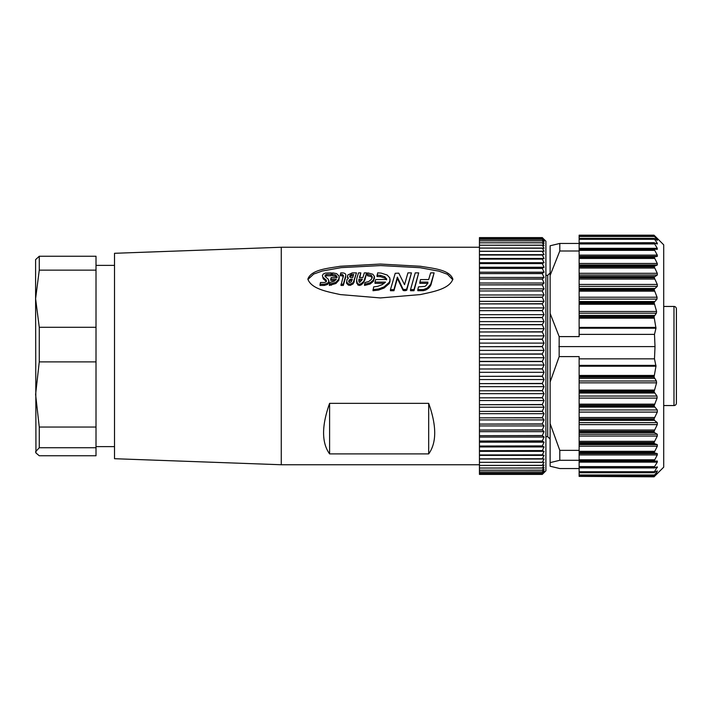 <?xml version="1.0" encoding="UTF-8"?>
<svg xmlns="http://www.w3.org/2000/svg" width="712" height="712" viewBox="0 0 712 712"><rect width="100%" height="100%" fill="white"/><g stroke="black" fill="none" stroke-linecap="round" stroke-linejoin="round"><path stroke-width="1.07" d="M452.805 279.763L447.447 274.289L438.93 271.156L420.053 267.703L380.635 265.576L341.199 267.641L322.287 271.023L313.716 274.058L307.993 279.38M307.86 279.113C311.304 269.412 328.392 268.335 340.274 266.261L380.359 264.045L420.445 266.261C432.3 268.326 449.486 269.447 452.859 279.104L452.859 279.113C449.406 289.188 432.309 291.884 420.445 294.572L380.368 297.936L340.292 294.581C328.41 291.875 311.367 289.223 307.86 279.113L307.86 279.131M428.686 453.9L329.603 453.9C321.584 442.722 321.584 425.874 329.603 403.348L428.686 403.348C436.714 425.874 436.714 442.722 428.686 453.9L428.686 403.348M281.267 464.749L114.516 458.706L114.516 253.294L281.267 247.251L281.267 464.749L479.443 464.749M96.013 270.142L39.267 270.142L35.6 298.72L35.6 259.631L39.267 256.24L96.013 256.24L96.013 327.289L39.267 327.289L39.267 361.883L35.6 394.466L39.267 427.049L39.267 447.741L35.6 451.755L35.965 452.983L39.267 455.76L96.013 455.76L96.013 447.741L39.267 447.741M96.013 327.289L96.013 447.741M39.267 327.289L35.6 298.72L35.956 452.983M542.277 361.376L479.443 361.376L479.443 354.131L542.277 354.131L544.084 357.727L542.277 361.376L544.084 365.042L542.277 368.798L544.084 372.323L542.277 376.159L544.084 379.541L542.277 383.448L544.084 386.669L542.277 390.63L544.084 393.674L542.277 397.67L544.084 400.527L542.277 404.55L544.084 407.202L542.277 411.233L544.084 413.681L542.277 417.704L544.084 419.929L542.277 423.925L544.084 425.927L542.277 429.879L544.084 431.65L542.277 435.548L544.084 437.07L542.277 441.031L544.084 442.17L542.277 446.041L544.084 446.94L542.277 450.687L544.084 451.337L542.277 454.968L544.084 455.368L542.277 458.857L544.084 459L542.277 462.337L544.084 462.23L542.277 465.399L544.084 465.043L542.277 468.033L544.084 467.419L542.277 470.214L544.084 469.359L542.277 471.958L544.084 470.854L542.277 473.204L544.084 471.887L542.277 474.041L544.084 472.474L542.277 474.397L545.899 470.792L545.899 241.208L542.277 237.701L479.443 237.594L542.277 237.594L543.229 238.538M479.443 474.406L542.277 474.406L479.443 474.397L479.443 473.231L542.277 473.231L479.443 473.231L479.443 471.958L542.277 471.958M542.277 474.041L479.443 474.041L542.277 474.05M657.283 412.097L579.132 412.097L579.132 409.961L657.283 409.961L657.327 412.008L654.043 418.852L654.435 420.356L657.283 422.634L657.283 424.61L654.043 431.294L654.435 432.602L657.283 434.249L657.283 436.038L654.043 442.544L654.435 443.647L657.283 444.635L657.283 446.21L654.043 452.841L657.283 453.624L657.283 454.95L654.043 461.136L657.363 461.064M657.06 398.097L579.132 398.097L579.132 396.041L656.962 396.041L657.14 397.91L654.043 406.036L657.283 409.961M657.283 461.073L657.283 462.132L654.043 467.508L654.435 467.909L657.283 466.858L654.043 472.465L657.283 470.908L657.283 471.397L654.043 475.678L657.283 473.32L654.043 476.817L663.709 467.17L663.709 244.83L654.577 235.699L657.283 238.6L654.043 235.859L657.283 239.953L654.043 238.431L657.283 243.255L657.283 243.967L654.043 242.845L657.283 248.337L657.283 249.325L654.043 249.058L657.283 255.11L657.283 256.373L654.043 256.952L657.283 263.476L657.283 264.989L654.043 266.404L657.283 273.301L657.283 275.037L654.043 277.271L657.283 284.435L657.283 286.366L654.043 289.383L657.06 297.216L656.962 299.111L654.043 302.547L656.597 311.482L656.366 313.209L654.043 316.546L655.966 328.214L579.132 328.214L579.132 334.382L654.488 334.382L655.966 328.214M654.435 236.117L579.132 235.859L579.132 236.482L654.435 236.482M656.66 239.953L657.283 240.371M654.435 238.511L579.132 238.431L579.132 239.285L654.435 239.285M655.627 243.255L657.283 243.255L657.283 243.967M654.435 242.756L579.132 242.845L579.132 243.451L559.792 243.451L550.127 245.773L550.127 275.411L559.792 250.998L579.132 250.998L579.132 258.438L654.435 258.438M654.435 248.791L579.132 249.058L579.132 243.451M654.488 334.382L655.013 346.602L654.488 358.848L655.974 366.208L654.043 377.111L656.366 380.982L656.597 382.842L654.043 391.858L656.962 396.041M579.132 468.549L559.792 468.549L550.127 466.227L550.127 423.631L559.792 450.367L559.792 460.29L579.132 460.29L579.132 461.136L654.435 461.438M657.283 462.132L579.132 462.132L579.132 467.766L654.435 467.909M657.283 466.858L657.283 467.642L655.165 467.642M579.132 467.766L579.132 472.724L654.435 472.608M657.283 470.908L656.482 471.397M654.435 476.39L579.132 476.39L579.132 475.678L654.435 475.465M654.043 476.817L579.132 476.39M673.979 405.546A2.421 2.421 0 0 0 676.4 403.125L676.4 308.875A2.421 2.421 0 0 0 673.979 306.454L673.979 405.546L663.709 405.546M676.4 377.787L676.4 365.915M676.4 334.213L676.4 320.916M676.4 399.503L676.4 394.065M542.277 471.914L479.443 471.958M479.443 471.914L479.443 470.214L542.277 470.214M542.277 470.169L479.443 470.214M479.443 470.169L479.443 468.033L542.277 468.033M542.277 467.971L479.443 468.033M479.443 467.971L479.443 465.399L542.277 465.399M542.277 465.328L479.443 465.399M479.443 465.328L479.443 462.337L542.277 462.337M542.277 462.257L479.443 462.337M479.443 462.257L479.443 458.857L542.277 458.857M542.277 458.759L479.443 458.857M479.443 458.759L479.443 454.968L542.277 454.968M542.277 454.861L479.443 454.968M479.443 454.861L479.443 450.687L542.277 450.687M542.277 450.58L479.443 450.687M479.443 450.58L479.443 446.041L542.277 446.041M542.277 445.917L479.443 446.041M479.443 445.917L479.443 441.031L542.277 441.031M542.277 440.897L479.443 441.031M479.443 440.897L479.443 435.691L542.277 435.691M542.277 435.548L479.443 435.691M479.443 435.548L479.443 430.03L542.277 430.03M542.277 429.879L479.443 430.03M479.443 429.879L479.443 424.085L542.277 424.085M542.277 423.925L479.443 424.085M479.443 423.925L479.443 417.864L542.277 417.864M542.277 417.704L479.443 417.864M479.443 417.704L479.443 411.403L542.277 411.403M542.277 411.233L479.443 411.403M479.443 411.233L479.443 404.719L542.277 404.719M542.277 404.55L479.443 404.719M479.443 404.55L479.443 397.848L542.277 397.848M542.277 397.67L479.443 397.848M479.443 397.67L479.443 390.808L542.277 390.808M542.277 390.63L479.443 390.808M479.443 390.63L479.443 383.635L542.277 383.635M542.277 383.448L479.443 383.635M479.443 383.448L479.443 376.345L542.277 376.345M542.277 376.159L479.443 376.345M479.443 376.159L479.443 368.985L542.277 368.985M542.277 368.798L479.443 368.985M479.443 368.798L479.443 361.562L542.277 361.562M479.443 353.935L479.443 350.402L544.084 350.402L542.277 353.935L479.443 354.131M479.443 350.402L479.443 346.7L542.277 346.7L544.084 350.402M479.443 346.513L479.443 343.104L544.084 343.104L542.277 346.513L479.443 346.7M479.443 343.104L479.443 339.304L542.277 339.304L544.084 343.104M479.443 339.117L479.443 335.85L544.084 335.85L542.277 339.117L479.443 339.304M479.443 335.85L479.443 331.97L542.277 331.97L544.084 335.85M479.443 331.792L479.443 328.677L544.084 328.677L542.277 331.792L479.443 331.97M479.443 328.677L479.443 324.743L542.277 324.743L544.084 328.677M479.443 324.556L479.443 321.61L544.084 321.61L542.277 324.556L479.443 324.743M479.443 321.61L479.443 317.632L542.277 317.632L544.084 321.61M479.443 317.454L479.443 314.686L544.084 314.686L542.277 317.454L479.443 317.632M479.443 314.686L479.443 310.672L542.277 310.672L544.084 314.686M479.443 310.494L479.443 307.922L544.084 307.922L542.277 310.494L479.443 310.672M479.443 307.922L479.443 303.89L542.277 303.89L544.084 307.922M479.443 303.721L479.443 301.345L544.084 301.345L542.277 303.721L479.443 303.89M479.443 301.345L479.443 297.322L542.277 297.322L544.084 301.345M479.443 297.153L479.443 294.982L544.084 294.982L542.277 297.153L479.443 297.322M479.443 294.982L479.443 290.977L542.277 290.977L544.084 294.982M479.443 290.816L479.443 288.867L544.084 288.867L542.277 290.816L479.443 290.977M479.443 288.867L479.443 284.889L542.277 284.889L544.084 288.867M479.443 284.738L479.443 283.011L544.084 283.011L542.277 284.738L479.443 284.889M479.443 283.011L479.443 279.086L542.277 279.086L544.084 283.011M479.443 278.944L479.443 277.449L544.084 277.449L542.277 278.944L479.443 279.086M479.443 277.449L479.443 273.586L542.277 273.586L544.084 277.449M479.443 273.444L479.443 272.189L544.084 272.189L542.277 273.444L479.443 273.586M479.443 272.189L479.443 268.406L542.277 268.406L544.084 272.189M479.443 268.282L479.443 267.267L544.084 267.267L542.277 268.282L479.443 268.406M479.443 267.267L479.443 263.573L542.277 263.573L544.084 267.267M479.443 263.458L479.443 262.692L544.084 262.692L542.277 263.458L479.443 263.573M479.443 262.692L479.443 259.106L542.277 259.106L544.084 262.692M479.443 258.999L479.443 258.483L544.084 258.483L542.277 258.999L479.443 259.106M479.443 258.483L479.443 255.03L542.277 255.03L544.084 258.483M479.443 254.923L479.443 251.345L542.277 251.345L544.084 254.665L479.443 255.03M544.084 251.238L479.443 251.256L479.443 248.07L542.277 248.07L544.084 251.238L479.443 251.345M479.443 247.99L479.443 245.222L542.277 245.222L544.084 248.23L479.443 248.07M479.443 245.159L479.443 242.81L542.277 242.81L544.084 245.649L542.277 245.159L479.443 245.222M479.443 242.756L479.443 240.852L542.277 240.852L544.084 243.504L542.277 242.756L479.443 242.81M479.443 240.807L479.443 239.348L542.277 239.348L544.084 241.795L542.277 240.807L479.443 240.852M479.443 239.312L479.443 237.71L542.277 237.71L544.084 239.748L542.277 238.28L544.084 240.54L542.277 239.312L479.443 239.348M479.443 238.28L542.277 238.298L479.443 238.28M329.603 453.9L329.603 403.348M328.81 282.895L328.971 280.831L328.81 282.895L327.511 284.462L324.352 285.432L319.982 285.441L320.471 282.495L324.494 282.495L326.336 281.774L326.345 280.243L326.345 281.507L323.248 278.819L322.394 275.491L323.248 274.067L325.322 273.079L331.436 272.883L330.973 275.775L326.648 275.775L325.144 276.514M323.248 278.819L322.394 275.491M339.277 277.262L338.814 280.359L335.922 283.492L329.327 285.441L329.79 282.548L334.435 281.035L336.367 279.157L330.742 279.157L331.214 277.538L337.034 277.547L336.936 276.389L335.432 274.885L332.184 274.325L332.62 272.874L336.616 273.613L339.09 276.096L338.814 279.077L335.922 282.263L329.327 284.248M335.227 280.439L330.742 280.439L330.742 279.157M336.936 277.716L335.432 276.238L332.184 275.686L332.184 274.325M345.756 276.915L343.282 285.441L340.968 285.441L343.469 275.357M343.433 276.915L342.241 275.775L340.283 275.775L340.745 272.883L342.508 272.883C344.92 273.061 346.005 273.96 345.756 275.58L343.282 284.239L340.968 284.239M356.481 272.883L353.188 283.83L350.322 285.361L348.417 285.147L346.557 283.269L346.984 279.585L348.337 278.267L347.447 276.265L347.803 274.992L352.262 272.883L356.481 272.883L353.188 282.611L350.322 284.159L348.417 283.946L346.557 282.032L346.557 283.269M366.671 272.883L364.998 279.656L363.218 283.091L360.966 285.005L359.4 285.441L357.86 284.978L356.57 281.578L356.828 278.356L358.51 272.883L360.833 272.883L359.409 277.538L362.906 277.538L364.304 272.883L366.671 272.883L363.218 283.091M360.833 272.883L359.809 277.538M372.171 277.947L371.246 276.639L367.374 275.704L367.828 272.883L372.848 274.253L374.378 276.389L374.45 278.508M374.378 277.725L373.435 281.302L370.133 284.017L364.508 285.441L364.989 282.531L368.878 281.427L371.486 279.255L372.171 276.63L371.246 275.286L367.374 274.343M386.527 279.878L384.925 278.116L380.502 276.692L376.986 276.523L377.672 272.874L381.071 273.088L387.186 275.037L389.82 277.92L389.945 281.934L389.224 283.563L384.097 288.031L378.606 290.06L372.999 290.719L373.684 286.874L377.618 286.358L382.21 284.658L385.512 282.103L374.993 282.103L375.687 279.567L386.696 279.478M384.257 283.332L374.993 283.332L374.993 282.103M411.447 272.883L406.721 290.167L404.906 290.692L403.054 290.318L397.358 278.437L393.958 290.727L390.443 290.727L390.443 289.624L395.231 273.292L398.782 273.159L404.541 284.693L407.932 272.883L411.447 272.883L406.721 289.045L404.906 289.588L403.054 289.205L397.358 277.119L393.958 289.624L390.443 289.624M418.709 272.883L414.001 290.727L410.521 290.727L410.521 289.615L415.238 272.883L418.709 272.883L414.001 289.615L410.521 289.615M427.948 283.332L419.795 283.332L420.489 279.576L428.651 279.567L430.635 272.883L434.115 272.883L430.68 284.293L427.2 288.102L423.507 289.535L417.81 289.597L418.496 286.883L425.011 286.366L426.835 284.729L427.948 282.103L419.795 282.094M434.115 272.883L430.965 284.853L428.927 287.879L425.901 289.935L423.507 290.638L417.81 290.701L417.81 289.597M326.648 275.775L326.648 274.423L325.215 275.055L325.215 276.407M330.973 275.775L330.973 274.423L326.648 274.423M331.436 272.883L330.973 274.423M326.336 281.774L326.345 280.243L323.248 277.52M324.352 285.432L324.352 284.239L319.982 284.239M325.055 276.434L325.215 275.055L325.055 276.434L328.285 279.246L328.81 281.658L327.511 283.251L324.352 284.239M335.432 276.238L335.432 274.885M336.936 277.547L336.936 276.389L337.034 277.547M331.276 285.281L331.276 284.088M338.814 280.359L338.814 279.077M342.241 275.775L342.241 274.423L340.283 274.423M343.433 275.571L342.241 274.423M343.282 285.441L343.282 284.239M348.417 285.147L348.417 283.946M350.322 285.361L350.322 284.159M353.188 283.83L353.188 282.611M353.926 282.531L353.926 281.285M354.211 281.756L354.211 280.492M357.86 284.978L356.57 280.314M359.4 285.441L359.4 284.248L357.86 283.776M360.966 285.005L360.966 283.803L359.4 284.248M363.218 281.854L360.966 283.803M371.246 276.639L371.246 275.286M372.171 277.778L372.234 277.208M370.133 284.017L370.133 282.798L364.508 284.248M373.435 281.302L373.435 280.038L370.133 282.798M374.378 276.389L373.435 280.038M384.925 278.116L384.925 276.799L380.502 275.348L376.986 275.17M386.696 279.567L384.925 276.799M384.097 288.031L384.097 286.874L378.606 288.947L372.999 289.606M389.224 283.563L389.224 282.335L384.097 286.874M389.945 281.934L389.945 280.679L389.224 282.335M390.105 279.478L389.945 280.679M393.958 290.727L393.958 289.624M397.358 278.437L397.358 277.119M403.054 290.318L403.054 289.205M403.25 290.452L403.25 289.339M403.49 290.558L403.49 289.446M403.811 290.63L403.811 289.517M404.256 290.692L404.256 289.588M404.906 290.692L404.906 289.588M405.555 290.638L405.555 289.526M405.885 290.558L405.885 289.446M406.187 290.452L406.187 289.339M406.507 290.327L406.507 289.214M406.721 290.167L406.721 289.045M406.872 290.033L406.872 288.912M406.961 289.855L406.961 288.734M414.001 290.727L414.001 289.615M422.51 290.701L422.51 289.597M423.507 290.638L423.507 289.535M424.566 290.407L424.566 289.295M425.278 290.176L425.278 289.063M425.901 289.935L425.901 288.814M426.577 289.579L426.577 288.449M427.2 289.241L427.2 288.102M427.814 288.823L427.814 287.684M428.393 288.36L428.393 287.212M428.927 287.879L428.927 286.722M429.443 287.319L429.443 286.153M429.87 286.758L429.87 285.583M430.306 286.135L430.306 284.951M430.68 285.485L430.68 284.293M430.965 284.853L430.965 283.643M348.747 281.747L349.788 279.469L352.28 279.157L351.292 281.747L350.099 282.495L349.307 282.406L348.684 281.285M350.793 277.529L349.717 276.737L349.877 275.553L351.523 274.423L353.677 274.423L352.734 277.529L350.793 277.529M349.717 276.737L349.877 275.553L349.823 276.986M362.381 279.157L359.889 282.335L359.106 282.201L358.892 279.157L362.381 279.157M96.013 427.049L39.267 427.049M96.013 361.883L39.267 361.883M39.267 256.24L39.267 270.142M348.996 280.27L348.8 281.908M351.897 280.439L350.713 280.439L350.713 279.157M350.713 280.439L349.788 280.75L349.788 279.469M349.788 280.75L348.996 281.534M353.259 275.784L351.523 275.784L351.523 274.423M351.523 275.784L349.877 276.897M361.687 280.439L358.892 280.439L358.892 279.157M358.892 280.439L358.786 281M479.443 459L544.084 459M479.443 455.368L544.084 455.368M479.443 451.337L544.084 451.337M479.443 446.94L544.084 446.94M479.443 442.17L544.084 442.17M479.443 437.07L544.084 437.07M479.443 431.65L544.084 431.65M479.443 425.927L544.084 425.927M479.443 419.929L544.084 419.929M479.443 413.681L544.084 413.681M479.443 407.202L544.084 407.202M479.443 400.527L544.084 400.527M479.443 393.674L544.084 393.674M479.443 386.669L544.084 386.669M479.443 379.541L544.084 379.541M479.443 372.323L544.084 372.323M479.443 365.042L544.084 365.042M479.443 357.727L544.084 357.727M544.084 254.665L479.443 254.665M550.127 423.631L550.127 275.411M559.792 243.451L559.792 250.998M550.127 382.015L559.16 356.614L559.16 336.607L550.127 313.405M559.16 336.607L579.132 336.607L579.132 334.382M654.043 452.432L579.132 452.432L579.132 450.367L559.792 450.367M579.132 450.367L579.132 434.249L657.283 434.249M655.974 366.208L579.132 366.208L579.132 356.614L559.16 356.614M550.127 462.613L559.792 460.29M654.221 248.791L579.132 248.791L579.132 248.337L657.283 248.337M579.132 242.756L579.132 239.285M654.114 238.36L579.132 238.36L579.132 236.482M654.061 235.841L579.132 235.556L654.577 235.699M579.132 235.174L654.043 235.174L579.132 235.556M654.194 242.694L579.132 242.845M654.435 315.416L579.132 315.416L579.132 318.175L654.114 318.175M579.132 315.416L579.132 304.255L654.203 304.255M654.435 301.523L579.132 301.523L579.132 304.255M579.132 301.523L579.132 291.172L654.337 291.172M654.435 288.493L579.132 288.493L579.132 291.172M579.132 288.493L579.132 279.06L654.435 279.06M654.435 276.523L579.132 276.523L579.132 279.06M579.132 276.523L579.132 268.05L654.435 268.05M654.435 265.807L579.132 265.807L579.132 268.05M579.132 265.807L579.132 258.438M579.132 328.214L579.132 318.175M579.132 250.998L579.132 249.369L654.043 249.369M579.132 366.208L579.132 380.982L656.366 380.982M657.283 424.61L579.132 424.61L579.132 434.249M579.132 424.61L579.132 422.634L657.283 422.634M579.132 412.097L579.132 422.634M579.132 398.097L579.132 409.961M656.597 382.842L579.132 382.842L579.132 396.041M579.132 382.842L579.132 380.982M579.132 460.29L579.132 452.841L654.043 452.841M654.132 472.724L579.132 472.724L579.132 475.696L654.07 475.696M654.221 467.953L579.132 467.909M579.132 462.132L579.132 461.438L654.284 461.438M579.132 461.136L654.355 461.447M579.132 358.848L654.488 358.848M558.831 346.602L655.013 346.602M676.4 393.718L676.4 391.084M545.899 436.661L547.715 436.661L547.715 275.339L550.127 272.927M327.511 284.462L327.511 283.251M335.922 283.492L335.922 282.263M364.998 279.656L364.998 278.356M356.774 283.34L356.774 282.112M380.502 276.692L380.502 275.348M386.527 279.567L386.527 278.588M378.606 290.06L378.606 288.947M654.043 475.58L579.132 475.58M654.435 474.993L579.132 474.993M654.043 472.465L579.132 472.465M654.435 471.727L579.132 471.727M579.132 235.93L654.043 235.93M654.043 467.508L579.132 467.508M654.435 466.627L579.132 466.627M579.132 238.582L654.043 238.582M654.043 460.798L579.132 460.798M654.435 459.783L579.132 459.783M657.283 454.95L579.132 454.95M579.132 453.624L657.283 453.624M654.435 453.313L579.132 453.313M579.132 243.086L654.043 243.086M579.132 243.94L654.435 243.94M654.435 451.31L579.132 451.31M657.283 446.21L579.132 446.21M579.132 444.635L657.283 444.635M654.435 443.647L579.132 443.647M654.043 443.015L579.132 443.015M579.132 250.348L654.435 250.348M654.043 442.544L579.132 442.544M657.283 255.11L579.132 255.11M654.435 441.324L579.132 441.324M657.283 256.373L579.132 256.373M657.283 436.038L579.132 436.038M654.435 256.516L579.132 256.516M579.132 256.952L654.043 256.952M654.435 432.602L579.132 432.602M579.132 257.335L654.043 257.335M654.043 431.819L579.132 431.819M654.043 431.294L579.132 431.294M657.283 263.476L579.132 263.476M654.435 430.003L579.132 430.003M657.283 264.989L579.132 264.989M579.132 266.404L654.043 266.404M654.435 420.356L579.132 420.356M579.132 266.858L654.043 266.858M654.043 419.43L579.132 419.43M654.043 418.852L579.132 418.852M657.283 273.301L579.132 273.301M654.435 417.508L579.132 417.508M657.283 275.037L579.132 275.037M579.132 277.271L654.043 277.271M579.132 277.787L654.043 277.787M654.435 407.086L579.132 407.086M654.043 406.036L579.132 406.036M657.283 284.435L579.132 284.435M654.043 405.324L579.132 405.324M657.283 286.366L579.132 286.366M654.337 404.149L579.132 404.149M579.132 289.383L654.043 289.383M579.132 290.042L654.043 290.042M654.435 393.015L579.132 393.015M657.06 297.216L579.132 297.216M654.043 391.858L579.132 391.858M656.962 299.111L579.132 299.111M654.043 390.95L579.132 390.95M654.203 390.069L579.132 390.069M579.132 302.547L654.043 302.547M579.132 303.392L654.043 303.392M654.435 378.357L579.132 378.357M656.597 311.482L579.132 311.482M654.043 377.111L579.132 377.111M656.366 313.209L579.132 313.209M654.043 376.025L579.132 376.025M654.114 375.438L579.132 375.438M579.132 316.546L654.043 316.546M579.132 317.597L654.043 317.597M579.132 365.372L655.966 365.372M655.974 327.404L579.132 327.404M547.715 436.661L550.127 439.073M96.013 446.629L114.516 446.629M281.267 247.251L479.443 247.251M96.013 265.371L114.516 265.371M347.447 277.591L347.447 276.265M545.899 275.339L547.715 275.339M579.132 248.782L654.319 248.782M663.709 306.454L673.979 306.454"/></g></svg>
